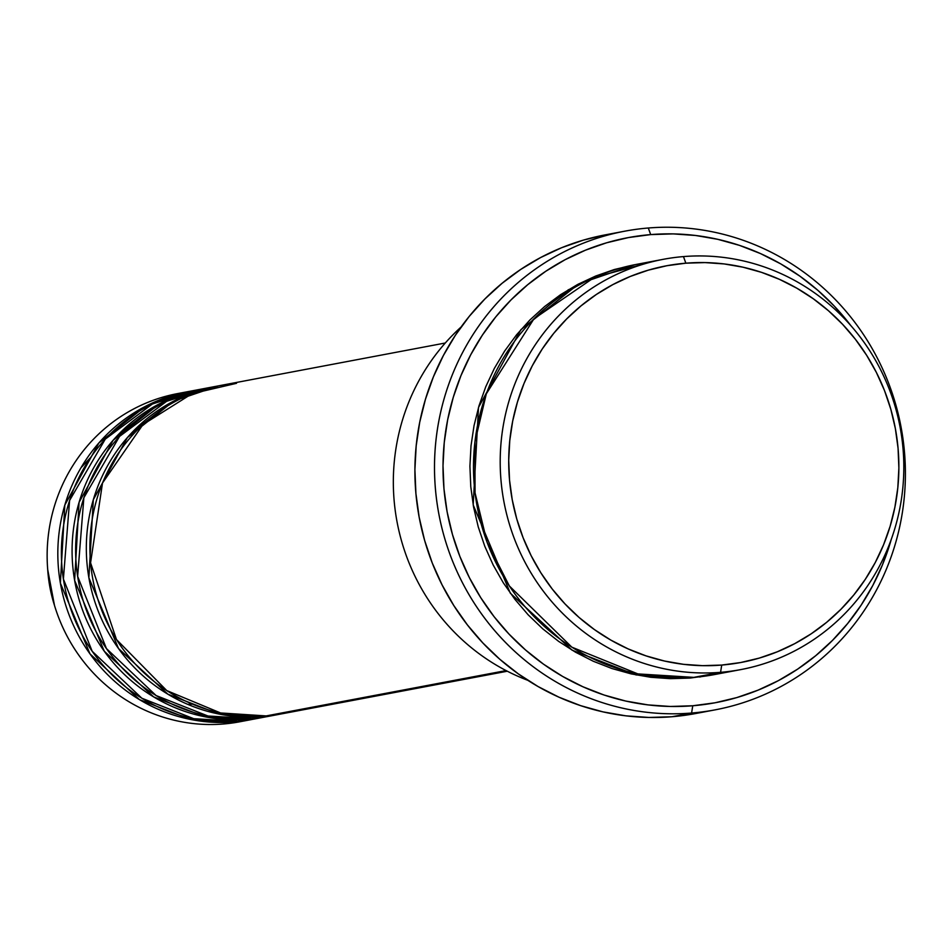<?xml version="1.0" encoding="UTF-8"?>
<svg xmlns="http://www.w3.org/2000/svg" width="952" height="952" viewBox="0 0 952 952"><rect width="100%" height="100%" fill="white"/><g stroke="black" fill="none" stroke-linecap="round" stroke-linejoin="round"><path stroke-width="1.43" d="M236.501 383.323L192.078 393.676L143.014 424.509L102.507 483.021L90.571 562.822L116.477 639.53L166.755 690.581L220.578 712.965L266.179 715.916A167.016 161.245 79.3 0 0 282.351 713.726L507.309 671.219M278.793 714.405A167.016 161.245 -100.7 0 0 280.566 714.059L262.621 716.594L219.186 714.083L167.945 694.222L118.512 648.514L88.881 577.757L93.32 499.705L127.389 437.563L173.811 401.042L218.555 385.857A167.016 161.245 -100.7 0 0 216.77 386.191L206.084 388.202A167.016 161.245 79.3 0 0 77.279 573.913A167.016 161.245 79.3 0 0 251.935 718.605A167.016 161.245 79.3 0 0 268.107 716.428L278.793 714.405A167.016 161.245 -100.7 0 1 262.621 716.594L251.935 718.605L262.621 716.594A167.016 161.245 -100.7 0 1 87.965 571.89A167.016 161.245 -100.7 0 1 216.77 386.191M211.439 387.285L166.719 401.256L119.547 436.409L83.859 497.753L77.636 576.341L106.434 648.562L156.104 695.543L207.976 715.999L251.935 718.605L275.199 714.916M264.537 717.094A167.016 161.245 -100.7 0 0 266.322 716.749L248.365 719.284L204.942 716.773L153.689 696.912L104.256 651.204L74.637 580.446L79.064 502.394L113.133 440.252L159.567 403.743L204.299 388.547A167.016 161.245 -100.7 0 0 202.514 388.88L191.828 390.903A167.016 161.245 79.3 0 0 63.034 576.603A167.016 161.245 79.3 0 0 237.679 721.307A167.016 161.245 79.3 0 0 253.851 719.117L264.537 717.094A167.016 161.245 -100.7 0 1 248.365 719.284L237.679 721.307L248.365 719.284A167.016 161.245 -100.7 0 1 73.721 574.591A167.016 161.245 -100.7 0 1 202.514 388.88M197.195 389.987L152.463 403.945L105.303 439.098L69.603 500.454L63.391 579.03L92.177 651.263L141.848 698.232L193.72 718.689L237.679 721.307L260.943 717.606M250.293 719.795A167.016 161.245 -100.7 0 0 252.066 719.438L234.121 721.973L190.686 719.474L139.444 699.601L90.012 653.905L60.381 583.136L64.819 505.084L98.889 442.954L145.311 406.433L190.055 391.248A167.016 161.245 -100.7 0 0 188.27 391.57L177.584 393.592A167.016 161.245 79.3 0 0 48.778 579.304A167.016 161.245 79.3 0 0 223.434 723.996A167.016 161.245 79.3 0 0 239.606 721.806L250.293 719.795A167.016 161.245 -100.7 0 1 234.121 721.973L223.434 723.996L234.121 721.973A167.016 161.245 -100.7 0 1 59.464 577.281A167.016 161.245 -100.7 0 1 188.27 391.57M649.978 262.312L594.203 277.496L533.977 318.789L486.329 393.807L474.929 441.93L475.06 492.898L487.091 542.271L509.344 585.956L571.843 647.17L637.888 673.909L693.841 677.372L720.569 672.326A208.774 201.562 -100.7 0 1 502.251 491.458A208.774 201.562 -100.7 0 1 663.246 259.325A208.774 201.562 -100.7 0 1 683.465 256.588L685.856 263.18A201.812 194.839 -100.7 0 1 898.057 448.166A201.812 194.839 -100.7 0 1 721.723 665.067L720.569 672.326A208.774 201.562 79.3 0 0 902.972 447.952A208.774 201.562 79.3 0 0 683.465 256.588A208.774 201.562 -100.7 0 1 901.77 437.456A208.774 201.562 -100.7 0 1 740.775 669.601A208.774 201.562 -100.7 0 1 720.569 672.326L693.841 677.372A208.774 201.562 79.3 0 0 714.059 674.647L740.775 669.601M624.726 231.193L605.127 234.894A243.557 235.156 79.3 0 0 417.297 505.726A243.557 235.156 79.3 0 0 671.993 716.737L691.592 713.036A243.557 235.156 -100.7 0 1 436.897 502.013A243.557 235.156 -100.7 0 1 624.726 231.193A243.557 235.156 -100.7 0 1 648.3 228.004L650.704 234.597A236.608 228.432 -100.7 0 1 850.909 325.691L834.452 306.27L817.911 290.372L799.966 276.211L780.783 263.906L760.553 253.601L739.466 245.366L717.725 239.309L695.543 235.477L673.135 233.894L650.704 234.597L628.487 237.56L606.674 242.772L585.492 250.174L565.143 259.682L545.829 271.237L527.717 284.696L510.998 299.94L495.813 316.826L482.343 335.187L470.681 354.846L460.958 375.623L453.271 397.305L447.678 419.689L444.251 442.561L443.013 465.707L443.977 488.888L447.131 511.89L452.462 534.488L459.887 556.468L469.36 577.614L480.784 597.737L494.04 616.622L509.011 634.091L525.552 649.99L543.497 664.163L562.68 676.456L582.91 686.761L603.996 694.996L625.738 701.053L647.919 704.885L670.327 706.467L692.758 705.765L691.592 713.036A243.557 235.156 79.3 0 0 904.4 451.26A243.557 235.156 79.3 0 0 648.3 228.004A243.557 235.156 -100.7 0 1 903.008 439.015A243.557 235.156 -100.7 0 1 715.178 709.847A243.557 235.156 -100.7 0 1 691.592 713.036L671.993 716.737A243.557 235.156 79.3 0 0 695.579 713.548L715.178 709.847M891.286 539.332A236.608 228.432 -100.7 0 1 692.758 705.765L714.976 702.802L736.788 697.59L757.959 690.188L778.308 680.68L797.633 669.137L815.745 655.666L832.464 640.422L847.637 623.536L861.12 605.174L872.782 585.516L882.504 564.738L891.286 539.32M690.283 678.05L636.055 674.932L572.069 650.168L510.32 593.191L473.192 504.929L478.511 407.432L520.887 329.666L578.828 283.851L634.746 264.715L614.326 269.523L595.643 276.056L577.685 284.446L560.633 294.632L544.663 306.508L529.907 319.967L516.508 334.866L504.62 351.074L494.338 368.424L485.758 386.75L478.975 405.885L474.036 425.639L471.014 445.81L469.919 466.23L470.776 486.686L473.56 506.976L478.249 526.92L484.806 546.317L493.172 564.976L503.251 582.731L514.949 599.391L528.158 614.813L542.747 628.832L558.586 641.339L575.508 652.191L593.358 661.283L611.969 668.542L631.152 673.885L650.716 677.277L670.494 678.669L690.283 678.05L712.274 674.968L690.283 678.05M506.083 670.589L266.179 715.916L506.083 670.589M244.926 720.712A167.016 161.245 -100.7 0 1 223.434 723.996A167.016 161.245 -100.7 0 1 54.895 606.733A167.016 161.245 -100.7 0 1 47.6 568.142A167.016 161.245 -100.7 0 1 182.939 392.676M47.6 568.142L47.814 571.057A142.288 137.374 79.3 0 0 54.026 603.937L54.895 606.733M685.856 263.18L666.912 265.715L648.312 270.154L630.248 276.461L612.886 284.589L596.404 294.43L580.958 305.913L566.69 318.92L553.755 333.319L542.247 348.979L532.311 365.747L524.016 383.466L517.46 401.97L512.688 421.058L509.772 440.574L508.713 460.304L509.534 480.082L512.224 499.693L516.769 518.971L523.1 537.713L531.18 555.754L540.926 572.914L552.231 589.026L565.012 603.925L579.113 617.491L594.417 629.569L610.779 640.065L628.034 648.859L646.027 655.868L664.567 661.045L683.488 664.317L702.6 665.662L721.723 665.067L740.68 662.532L759.279 658.094L777.344 651.775L794.706 643.659L811.187 633.818L826.633 622.334L840.89 609.328L853.837 594.929L865.332 579.268L875.281 562.489L883.575 544.77L890.132 526.278L894.892 507.19L897.819 487.674L898.878 467.944L898.057 448.166L895.356 428.555L890.822 409.277L884.479 390.522L876.399 372.482L866.665 355.334L855.348 339.221L842.579 324.311L828.478 310.757L813.163 298.666L796.812 288.182L779.557 279.388L761.564 272.367L743.024 267.203L724.103 263.93L704.992 262.585L685.856 263.18L683.465 256.588A208.774 201.562 79.3 0 0 501.049 480.962A208.774 201.562 79.3 0 0 720.569 672.326L721.723 665.067A201.812 194.839 -100.7 0 1 509.534 480.082A201.812 194.839 -100.7 0 1 685.856 263.18M663.246 259.325L636.531 264.37A208.774 201.562 79.3 0 0 475.536 496.504A208.774 201.562 79.3 0 0 693.841 677.372L727.328 671.648M694.877 713.679L671.993 716.737L648.919 717.451L625.845 715.833L603.009 711.882L580.625 705.646L558.919 697.173L538.094 686.559L518.352 673.897L499.871 659.319L482.854 642.957L467.444 624.964L453.795 605.52L442.037 584.814L432.279 563.048L424.628 540.415L419.154 517.15L415.905 493.481L414.905 469.61L416.191 445.798L419.713 422.248L425.473 399.209L433.386 376.885L443.394 355.501L455.389 335.259L469.265 316.35L484.889 298.976L502.109 283.279L520.744 269.416L540.641 257.54L561.585 247.734L583.386 240.118L605.829 234.763M461.101 327A208.774 201.562 79.3 0 0 527.872 680.347A208.774 201.562 -100.7 0 1 461.101 327M445.286 343.006L220.328 385.512A167.016 161.245 79.3 0 0 91.535 571.224A167.016 161.245 79.3 0 0 266.179 715.916L298.202 709.871M699.744 677.039L701.517 676.598M648.3 228.004A243.557 235.156 79.3 0 0 435.492 489.768A243.557 235.156 79.3 0 0 691.592 713.036L692.758 705.765A236.608 228.432 -100.7 0 1 443.977 488.888A236.608 228.432 -100.7 0 1 650.704 234.597L648.3 228.004M266.227 716.249L267.976 715.761M192.482 704.171L188.341 704.278M54.454 605.27L47.719 569.653M81.003 467.741L90.678 457.448M133.018 431.446L151.523 417.19M118.774 434.136L137.278 419.892M568.058 289.92L576.912 286.147"/></g></svg>
